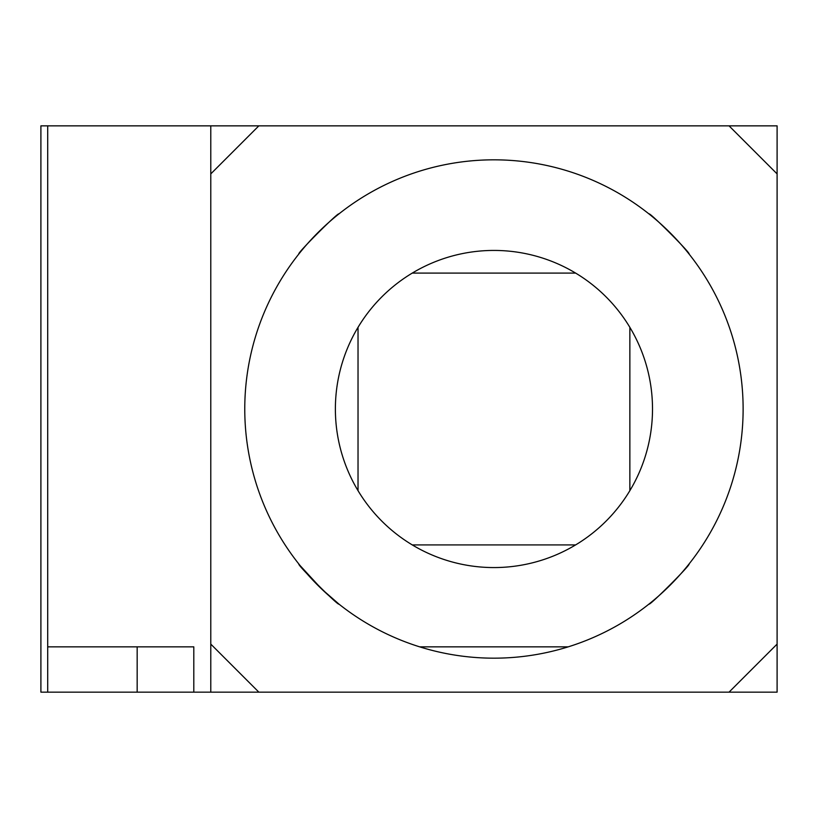 <?xml version="1.0" encoding="UTF-8"?>
<svg xmlns="http://www.w3.org/2000/svg" width="818" height="818" viewBox="0 0 818 818"><rect width="100%" height="100%" fill="white"/><g stroke="black" fill="none" stroke-linecap="round" stroke-linejoin="round"><path stroke-width="1.23" d="M648.981 213.927C648.981 211.453 691.486 253.958 689.022 253.969C691.517 253.989 649.001 211.453 648.981 213.927M689.022 564.031C691.496 564.042 648.991 606.547 648.981 604.073C648.95 606.567 691.486 564.052 689.022 564.031M300.226 565.719L321.699 589.052L338.918 604.073C338.908 606.547 296.402 564.042 298.877 564.031M338.918 213.927C338.938 211.422 296.402 253.948 298.877 253.969C296.392 253.958 338.908 211.453 338.918 213.927M335.38 409A158.569 158.569 0 0 0 493.949 567.569A158.569 158.569 0 0 0 652.508 409A158.569 158.569 0 0 0 493.949 250.431A158.569 158.569 0 0 0 335.38 409M244.766 409A249.173 249.173 0 0 0 493.949 658.173A249.173 249.173 0 0 0 743.122 409A249.173 249.173 0 0 0 493.949 159.827A249.173 249.173 0 0 0 244.766 409M258.846 692.151L210.788 644.103L210.788 692.151L777.1 692.151L777.1 125.849L210.788 125.849L210.788 173.897L258.846 125.849M777.1 692.151L193.805 692.151L193.805 646.854L47.7 646.854L47.7 692.151L40.9 692.151L40.9 125.849L47.7 125.849L47.7 692.151L137.168 692.151L137.168 646.854L47.7 646.854L47.7 125.849L210.788 125.849M210.788 173.897L210.788 644.103M729.043 125.849L777.1 173.897M777.1 644.103L729.043 692.151M419.685 646.854L568.213 646.854L419.685 646.854M575.627 273.089L412.272 273.089M629.86 327.323L629.86 490.677M137.168 692.151L193.805 692.151M358.028 327.323L358.028 490.677M412.272 544.911L575.616 544.911"/></g></svg>
